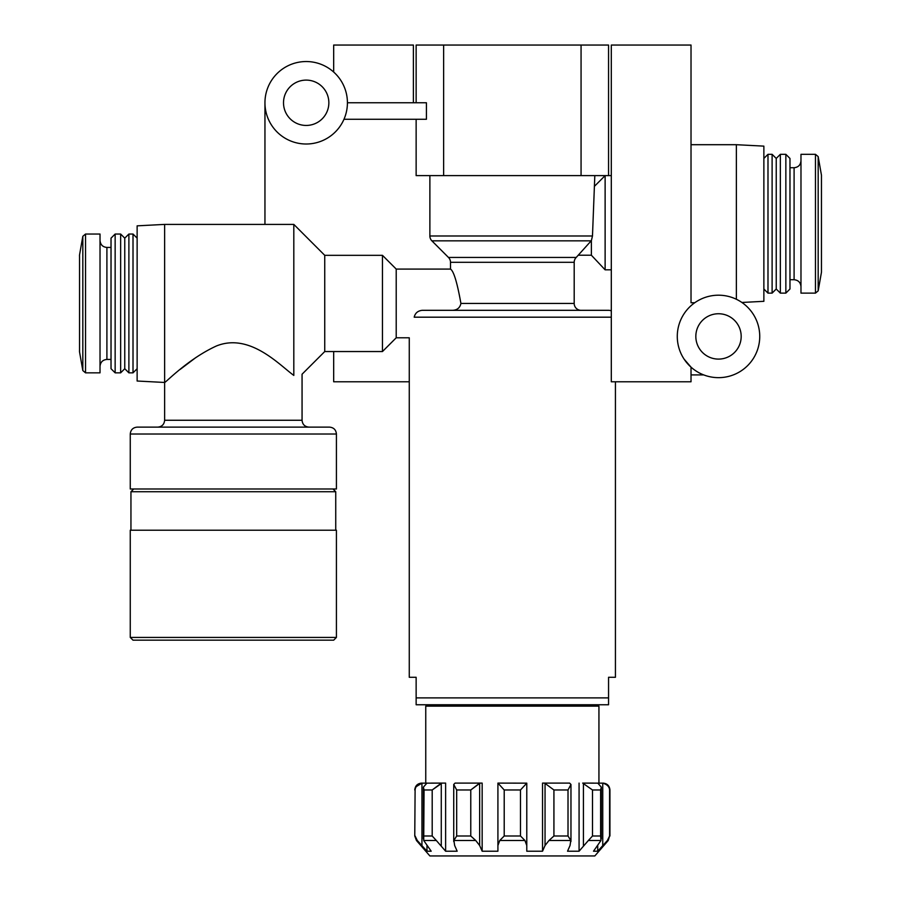 <?xml version="1.0" encoding="UTF-8"?>
<svg xmlns="http://www.w3.org/2000/svg" width="901" height="901" viewBox="0 0 901 901"><rect width="100%" height="100%" fill="white"/><g stroke="black" fill="none" stroke-linecap="round" stroke-linejoin="round"><path stroke-width="1.35" d="M477.992 706.136L477.992 704.762L416.138 704.762L416.138 677.282L409.268 677.282L409.268 337.796L396.215 337.796L396.215 269.084L382.463 255.332L324.743 255.332L293.816 224.405L164.624 224.405L164.624 382.463C165.412 382.902 187.847 359.026 216.431 345.973C249.825 332.469 279.783 365.367 293.816 375.413C304.763 373.6 304.763 373.6 293.816 375.413L293.816 224.405M608.558 697.892L416.138 697.892L416.138 704.762L608.558 704.762L608.558 677.282L615.428 677.282L615.428 381.776M429.878 175.616L429.878 235.994A6.87 6.87 0 0 0 431.894 240.849L448.484 257.449A6.87 6.87 0 0 1 450.5 262.304L450.5 269.084C453.721 271.088 457.19 282.542 460.918 303.434C459.96 307.849 457.134 310.147 452.437 310.316L422.22 310.316C417.839 310.8 415.158 313.086 414.201 317.186C408.142 344.159 408.142 344.159 414.201 317.186L611.306 317.186M608.558 704.762L546.704 704.762L546.704 706.136M800.978 293.129L800.978 154.319L815.461 154.319L815.461 293.129L800.978 293.129M396.215 337.796L382.463 351.548L324.743 351.548L324.743 255.332M180.099 369.455L196.001 357.449M736.376 299.267C743.843 303.446 743.843 303.446 736.376 299.267L736.376 144.701L691.022 144.701M694.716 302.747L691.022 302.747L691.022 45.05L611.306 45.05L611.306 381.776L691.022 381.776L691.022 367.157L691.022 374.906L703.704 374.906M741.895 302.466L763.868 301.317L763.868 146.131L736.376 144.701M691.022 302.747L691.022 246.773M684.084 359.116L691.022 367.157M611.306 269.827L605.123 269.827L605.123 175.616L611.306 175.616M603.681 310.316L581.066 310.316A6.87 6.87 0 0 1 574.196 303.434L574.196 262.304A6.87 6.87 0 0 1 576.212 257.449L591.371 240.635L592.475 235.994L594.818 175.616M264.95 102.77A41.232 41.232 0 0 0 326.804 138.484A41.232 41.232 0 0 0 326.804 67.068A41.232 41.232 0 0 0 264.95 102.77L264.95 224.405M343.979 119.27L426.432 119.27L426.432 102.77L347.414 102.77M611.306 310.879A6.87 6.87 0 0 0 608.558 310.316L422.22 310.316M450.5 269.084L396.215 269.084M581.066 175.616L581.066 45.05L608.558 45.05L608.558 175.616L416.138 175.616L416.138 119.27M429.878 855.95L416.453 840.498L417.287 840.498L426.973 851.208L431.196 851.208L423.718 840.498L436.321 840.498L445.623 851.208L457.167 851.208L454.656 845.51L453.901 840.498L475.728 840.498L479.647 845.51L482.159 851.208L497.915 851.208L497.915 845.51L499.751 840.498L524.945 840.498L526.781 845.51L526.781 851.208L542.537 851.208L545.049 845.51L548.968 840.498L570.795 840.498L570.04 845.51L567.54 851.208L579.073 851.208L588.376 840.498L600.978 840.498L593.5 851.208L597.723 851.208L607.409 840.498L608.243 840.498L594.818 855.95L429.878 855.95M417.287 840.498L415.102 835.993L417.287 840.498M441.276 845.51L441.276 783.16L432.198 789.974L442.008 783.104L426.849 783.16L423.402 787.147L424.067 789.974L423.718 840.498M436.321 840.498L432.198 835.993L424.067 835.993M479.647 845.51L479.647 783.16L470.772 789.974L480.064 783.104L455.073 783.104L453.732 784.456L456.683 789.974L456.683 835.993L453.901 840.498M475.728 840.498L470.772 835.993L456.683 835.993M504.211 789.974L520.485 789.974L526.781 783.16L497.915 783.104L504.211 789.974L504.211 835.993L499.751 840.498M524.945 840.498L520.485 835.993L504.211 835.993M553.924 789.974L568.013 789.974L570.952 784.456L569.623 783.104L544.632 783.104L553.924 789.974L553.924 835.993L548.968 840.498M570.795 840.498L568.013 835.993L553.924 835.993M592.498 789.974L600.629 789.974L601.294 787.147L597.847 783.16L582.688 783.104L592.498 789.974L592.498 835.993L588.376 840.498M600.978 840.498L600.629 835.993L592.498 835.993M597.723 783.138L602.746 783.16C607.094 784.388 609.369 786.663 609.594 789.974L609.594 835.993L607.409 840.498M416.453 840.498L414.764 835.993L415.102 789.974C415.316 786.663 417.602 784.388 421.95 783.16L426.973 783.138M421.95 845.51L421.95 783.16L416.386 786.528M445.623 851.208L445.623 783.104L431.196 783.104M482.159 851.208L482.159 783.104L480.064 783.104M544.632 783.104L542.537 783.104L542.537 851.208M582.688 783.104L593.5 783.104M581.066 45.05L416.138 45.05L416.138 102.77M443.63 175.616L443.63 45.05M425.756 783.104L425.756 706.136L598.94 706.136L598.94 783.104M426.973 845.667L426.973 851.208M497.915 783.104L497.915 851.208M579.073 783.104L579.073 851.208M597.723 845.667L597.723 851.208M526.781 783.16L526.781 845.51M382.463 351.548L382.463 255.332M157.754 427.13C161.921 426.725 164.219 424.439 164.624 420.26L164.624 382.463L137.132 381.022L137.132 225.847L164.624 224.405M133.01 372.845L133.01 234.035L128.888 234.035L128.888 372.845L133.01 372.845L137.132 368.723M128.888 372.845L124.766 368.723L124.766 238.157L128.888 234.035M120.644 372.845L120.644 234.035L115.148 234.035L115.148 372.845L120.644 372.845L124.766 368.723M115.148 372.845L111.026 368.723L111.026 238.157L115.148 234.035M85.539 234.035L85.539 372.845L100.022 372.845L100.022 234.035L85.539 234.035L82.824 236.299L82.824 370.57L79.536 351.919L79.536 254.96L79.536 351.919M785.852 293.129L789.974 289.007L789.974 158.441L785.852 154.319L780.356 154.319L780.356 293.129L785.852 293.129L785.852 154.319M780.356 293.129L776.234 289.007L776.234 158.441L780.356 154.319M772.112 293.129L772.112 154.319L767.99 154.319L767.99 293.129L772.112 293.129L776.234 289.007M605.123 269.827L591.371 255.22L591.371 240.635M591.371 255.22L578.442 255.22M283.511 102.77A22.683 22.683 0 0 0 317.524 122.412A22.683 22.683 0 0 0 317.524 83.14A22.683 22.683 0 0 0 283.511 102.77M333.674 72.035L333.674 45.05L413.39 45.05L413.39 102.77M409.268 381.776L333.674 381.776L333.674 351.548M677.282 336.422A41.232 41.232 0 0 0 739.124 372.136A41.232 41.232 0 0 0 739.124 300.72A41.232 41.232 0 0 0 677.282 336.422M695.831 336.422A22.683 22.683 0 0 0 729.844 356.064A22.683 22.683 0 0 0 729.844 316.78A22.683 22.683 0 0 0 695.831 336.422M133.01 640.172L333.674 640.172L133.01 640.172L130.262 637.424L130.262 530.216L336.422 530.216L336.422 637.424L333.674 640.172M130.949 530.216L130.949 491.732L335.735 491.732L335.735 530.216M133.697 488.984L130.949 491.732M130.262 434.012L130.262 488.984L336.422 488.984L336.422 434.012C336.017 429.833 333.73 427.547 329.552 427.13L137.132 427.13C132.965 427.547 130.668 429.833 130.262 434.012L336.422 434.012M448.484 257.449L576.212 257.449M450.5 262.304L574.196 262.304M431.894 240.849L591.18 240.849M429.878 235.994L592.475 235.994M460.918 303.434L574.196 303.434M414.764 835.993L415.102 789.974M609.594 835.993L608.243 840.498M424.067 789.974L432.198 789.974L432.198 835.993M456.683 789.974L470.772 789.974L470.772 835.993M520.485 789.974L520.485 835.993M568.013 789.974L568.013 835.993M600.629 789.974L600.629 835.993M609.594 789.974L609.932 789.974C609.527 785.807 607.229 783.51 603.062 783.104M545.049 783.16L545.049 845.51M583.42 783.16L583.42 845.51M602.746 783.16L602.746 845.51M111.026 359.443L106.904 359.443L106.904 247.426C102.759 247.065 100.473 244.768 100.022 240.556M800.978 286.608C800.561 282.43 798.275 280.143 794.096 279.727L794.096 167.721C798.275 167.316 800.561 165.018 800.978 160.84M164.624 420.26L302.06 420.26L302.06 374.219L324.743 351.548M130.262 637.424L336.422 637.424M818.176 156.594L821.464 175.244L821.464 272.203L818.176 290.865L818.176 156.594L815.461 154.319M609.932 835.993L609.932 789.974M414.764 789.974C415.17 785.807 417.467 783.51 421.634 783.104M423.414 787.147L423.414 838.82M453.732 784.456L453.732 841.489M570.964 784.456L570.964 841.489M601.282 787.147L601.282 838.82M137.132 238.157L133.01 234.035M124.766 238.157L120.644 234.035M111.026 247.426L106.904 247.426M106.904 359.443C102.725 359.848 100.439 362.146 100.022 366.313M794.096 167.721L789.974 167.721M794.096 279.727L789.974 279.727M776.234 158.441L772.112 154.319M763.868 289.007L767.99 293.129M763.868 158.441L767.99 154.319M594.818 185.933L605.123 175.616M332.987 488.984L335.735 491.732M302.06 420.26C302.466 424.439 304.763 426.725 308.942 427.13M79.536 350.478L79.468 351.199M79.536 256.391L79.468 255.681M79.536 254.96L82.824 236.299M85.539 372.845L82.824 370.57M818.176 290.865L815.461 293.129M821.464 270.773L821.464 176.675M821.464 272.203L821.464 175.244"/></g></svg>
